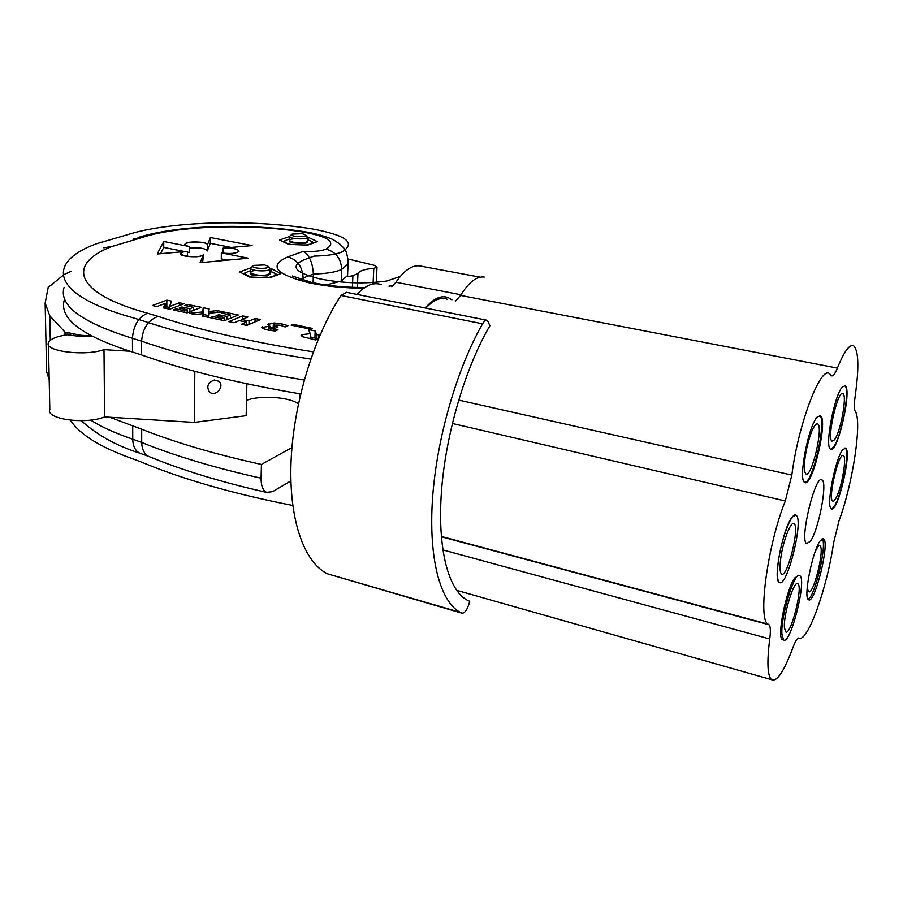 <?xml version="1.0" encoding="UTF-8"?>
<svg xmlns="http://www.w3.org/2000/svg" width="903" height="903" viewBox="0 0 903 903"><rect width="100%" height="100%" fill="white"/><g stroke="black" fill="none" stroke-linecap="round" stroke-linejoin="round"><path stroke-width="1.35" d="M187.519 304.458L201.279 307.313L187.079 312.856L173.195 309.932L175.961 308.882L184.686 310.711L187.203 309.74L179.166 308.058L181.898 307.009L189.912 308.679L193.502 307.291L184.822 305.485L187.519 304.458L187.508 306.049M193.502 307.291L193.468 310.361M189.912 308.679L189.89 311.761M181.898 307.009L181.887 308.623M187.203 309.74L187.169 312.822M184.686 310.711L184.663 312.348M175.961 308.882L175.95 310.519M224.181 312.077L238.268 315L224.395 320.712L210.185 317.721L212.882 316.637L221.811 318.511L224.271 317.506L216.043 315.779L218.718 314.707L226.924 316.422L230.423 314.989L221.54 313.138L224.181 312.077L224.158 313.68M230.423 314.989L230.367 318.251M226.924 316.422L226.867 319.696M218.718 314.707L218.684 316.332M224.271 317.506L224.226 320.678M221.811 318.511L221.788 320.159M212.882 316.637L212.848 318.285M268.733 328.342L277.989 329.73L275.099 331.006L267.311 329.934L262.355 328.353L261.825 327.462L269.783 326.197L267.638 324.549L274.004 322.992L281.589 323.816L288.001 325.69L285.122 326.976L280.032 325.159L273.756 325.114L273.891 326.039L278.034 327.021L275.675 328.071L268.767 327.654L268.688 330.205M269.918 326.141L269.884 327.36M269.783 326.197L269.76 327.383M274.535 329.471L274.501 330.961M318.511 338.681L315.802 339.957L301.783 336.526L301.105 335.408L302.144 334.629L310.305 333.681L308.476 329.584L315.17 330.972L316.524 334.471L318.545 334.889L320.52 333.963M310.305 333.681L310.124 338.76M318.545 334.889L318.398 338.727M316.524 334.471L316.343 339.697M315.17 330.972L314.921 337.925L315.689 339.934M310.192 336.932L314.921 337.925M292.877 324.346L312.348 328.387L310.598 329.189L291.093 325.148L292.877 324.346L292.843 325.509M242.614 315.903L247.896 316.998L241.835 319.538L249.07 321.039L255.097 318.499L260.425 319.606L246.756 325.419L241.383 324.29L246.451 322.145L239.205 320.633L234.114 322.755L228.786 321.637L242.614 315.903L242.546 319.233M246.451 322.145L246.384 325.34M255.097 318.499L255.018 321.897M249.07 321.039L248.991 324.47M241.835 319.538L241.801 321.175M202.678 311.953L203.243 307.72L203.164 313.634L195.025 314.526L189.269 313.318L202.678 311.953L202.656 313.691M203.243 307.72L209.191 308.961L208.706 311.546L217.217 310.621L222.973 311.817L209.214 313.228L208.695 317.404L202.633 316.129L203.175 313.634L203.141 316.242M217.217 310.621L217.194 312.415M208.706 311.546L208.627 317.393M203.164 314.458L208.649 315.621M166.852 300.157L171.694 301.162L169.459 306.557L179.449 302.776L184.077 303.735L169.73 309.21L163.454 307.889L165.317 303.408L156.987 306.523L152.359 305.553L166.852 300.157L166.829 306.839L169.459 307.392M165.305 307.415L166.829 306.839M165.317 303.408L165.294 308.273M179.449 302.776L179.426 305.507M169.459 306.557L169.448 309.142M289.321 239.182L289.4 236.53L279.512 240.017L288.576 244.352L307.697 245.131L317.393 241.564L308.16 237.297L307.517 237.263L308.16 237.297L308.07 239.984M271.272 268.609L280.912 273.553L269.986 277.797L249.183 276.973L239.758 271.927L250.774 267.841L239.758 271.927L249.183 276.973L269.986 277.797L280.912 273.553L271.272 268.609L270.166 268.563L271.272 268.609L271.193 271.69M187.497 256.475L187.531 251.305L157.224 254.003L163.759 241.473L189.664 246.598C172.101 242.591 208.006 239.521 207.329 245.063L210.41 237.523L252.061 245.582L223.097 248.144C232.669 247.828 237.974 248.889 239.013 251.327C236.202 253.54 230.321 254.059 221.359 252.874L248.314 258.202L200.116 262.694L203.48 254.488C202.611 258.077 178.828 257.039 180.758 253.495C181.322 252.434 183.591 251.7 187.531 251.305L157.224 254.003L163.759 241.473L189.664 246.598C186.402 245.909 184.901 245.074 185.138 244.081C185.928 240.638 209.169 241.643 207.34 245.04L207.25 250.978L210.331 243.347L231.224 247.433M207.261 250.966L207.34 245.04L210.41 237.523L210.331 243.347M189.641 248.144C198.547 247.332 204.428 248.111 207.261 250.47M189.664 246.598L189.607 252.558L187.531 252.14M163.759 241.473L163.736 247.388L184.63 251.565M160.486 253.709L163.736 247.388M187.531 251.305C166.524 253.608 199.303 260.211 203.48 254.488L202.633 262.457M203.48 254.488L200.116 262.694L248.314 258.202L221.359 252.874L221.269 258.89L227.533 260.132M221.359 252.874C230.389 254.048 236.281 253.517 239.024 251.271C237.816 248.878 232.5 247.84 223.097 248.144L223.018 253.145M313.42 282.797L309.368 282.887C275.392 274.298 268.236 265.629 287.888 256.881L303.295 251.327C309.165 254.714 312.54 262.276 313.397 274.015L303.137 277.989C302.528 266.859 297.437 259.816 287.888 256.881L303.295 251.327C313.499 251.847 321.084 251.113 326.028 249.149C336.661 242.512 329.223 236.846 303.701 232.127C250.007 223.459 177.53 225.524 141.602 237.658L133.813 238.832M303.295 251.327C313.499 251.847 321.084 251.113 326.028 249.149C336.661 242.512 329.223 236.846 303.701 232.127C250.007 223.459 177.53 225.524 141.602 237.658L111.927 246.496L103.766 247.761M313.093 282.695L313.397 274.015C326.31 273.699 335.735 272.175 341.673 269.433C341.108 258.574 335.893 251.813 326.028 249.149M326.017 284.987L341.187 281.138L347.576 275.562L347.711 272.221M64.316 299.898C58.864 318.454 81.597 335.826 132.504 352.001L141.624 354.958C184.641 370.219 237.647 383.222 300.643 393.945M469.729 601.308L467.257 600.168C448.306 590.201 437.221 548.437 441.488 491.097C445.743 433.812 465.451 367.16 489.889 325.757L487.496 320.373C485.927 319.797 484.279 320.937 482.563 323.816C456.986 368.368 436.691 438.553 432.537 498.445C428.406 558.404 440.235 601.737 460.135 612.302L461.862 613.16C464.989 613.295 467.607 609.344 469.729 601.308M391.767 286.702L395.932 282.244C404.905 269.263 413.551 263.958 421.882 266.329L480.148 277.176M486.638 320.204L346.492 292.335L340.984 295.473C313.533 337.496 293.283 404.318 291.037 462.02C288.802 519.778 304.13 562.434 327.45 573.8L461.862 613.16M381.405 284.693C373.819 281.871 365.681 285.111 357.012 294.423M451.906 299.864L448.351 297.697C441.285 294.942 433.598 298.385 425.29 308.002M456.117 300.62L455.135 300.846M769.74 638.974C766.828 662.125 767.426 675.692 771.523 679.654C776.885 682.115 783.928 671.618 792.676 648.173C795.362 641.028 797.484 637.653 799.053 638.037C807.53 643.105 827.487 586.826 833.582 542.838L838.989 520.918C852.816 484.008 862.444 420.459 855.186 411.283C854.057 409.206 854.069 404.081 855.209 395.886C859.125 367.781 858.663 351.154 853.832 345.973C849.746 343.704 844.271 351.075 837.397 368.085C835.027 373.977 833.085 376.528 831.55 375.738L829.778 373.853C821.019 364.575 798.32 423.563 791.829 475.08L785.317 500.973C767.742 544.159 757.504 619.503 768.013 624.131L768.995 624.729C770.507 626.242 770.756 630.994 769.74 638.974L442.797 549.893M455.609 300.947L460.575 295.416C468.713 282.255 476.603 276.137 484.256 277.04M425.855 308.115C433.722 299.672 440.969 296.76 447.595 299.378M810.262 541.394L806.582 543.561C799.234 540.129 815.601 473.104 822.069 480.001C827.78 482.597 818.502 530.659 810.262 541.394M842.296 387.003L845.129 385.795C852.376 389.34 837.126 455.281 830.467 449.096C824.495 446.974 834.327 395.164 842.296 387.003M817.091 417.13L820.432 415.707C828.446 419.793 811.989 489.166 804.596 482.315C798.094 479.82 808.32 426.182 817.091 417.13M779.752 582.525L779.154 582.243C772.821 579.624 782.991 528.007 791.987 517.363L795.498 515.049M783.488 639.832C790.148 646.424 807.147 579.67 799.855 575.787C795.012 569.895 780.598 616.252 781.908 633.962L783.488 639.832L782.325 639.516C776.648 637.168 786.344 588.993 794.753 577.931L798.703 575.493L797.733 575.245L798.895 575.538M820.172 540.829L823.547 538.741C830.207 542.139 814.495 605.574 808.422 599.603C803.173 597.583 812.486 550.886 820.172 540.829M842.747 449.705L845.626 448.193C852.263 451.444 837.318 514.496 831.257 508.705C825.884 506.786 835.264 458.453 842.747 449.705M214.35 379.994L218.876 381.303C225.186 386.27 215.365 397.568 209.552 392.026C206.2 386.552 207.803 382.545 214.35 379.994M129.874 351.222L103.992 349.653C85.017 356.516 44.168 351.346 48.423 342.722C50.026 339.088 56.279 336.435 67.183 334.765L77.207 336.074L91.948 336.255M103.992 349.653L104.601 416.938C85.909 424.715 45.647 419.24 49.823 409.612L48.469 344.574M194.834 371.336L194.303 422.412L104.601 416.938M246.869 383.775L246.169 415.673L194.303 422.412M299.954 393.821L299.83 397.422M298.43 403.833C289.4 396.959 260.324 395.017 246.508 400.345M806.435 449.502C810.431 432.323 814.19 423.789 817.7 423.891C823.728 426.916 811.368 479.019 805.837 473.827C803.681 471.118 803.873 463.013 806.435 449.502M804.742 482.405C812.903 483.218 827.148 419.161 819.619 415.538L819.472 415.448M780.79 557.986C783.07 540.841 791.028 520.489 794.064 523.695C800.114 526.878 786.987 579.286 781.456 573.913C779.82 572.288 779.605 566.971 780.79 557.986M778.397 561.102C776.817 573.066 777.111 580.121 779.289 582.277C786.694 589.377 804.155 519.609 796.107 515.32C792.066 511.03 781.434 538.177 778.397 561.102M784.402 627.359C783.454 614.051 794.222 579.421 797.868 583.789C803.343 586.679 790.565 636.818 785.587 631.818L784.402 627.359M834.474 439.795L832.002 441.127C826.527 438.723 838.108 388.73 842.996 393.663C847.341 395.491 840.49 432.435 834.474 439.795M830.749 449.254L833.446 447.199C841.472 437.255 850.558 388.222 844.779 385.728L844.486 385.57M836.63 496.774C834.982 500.239 833.661 501.662 832.668 501.052C827.656 498.817 839.011 451.037 843.436 455.676C846.879 457.166 842.115 485.735 836.63 496.774M831.449 508.818C832.724 508.75 834.293 506.764 836.144 502.847C843.447 488.071 849.779 450.134 845.185 448.102L845.005 447.99M814.788 552.771C817.012 547.489 818.739 545.209 819.992 545.931C825.026 548.471 813.219 596.093 808.659 591.555C807.688 590.72 807.361 587.921 807.677 583.157M808.061 599.208C815.014 596.883 827.362 543.99 822.204 538.719M348.152 259.014L374.169 265.29L377.002 267.265L373.797 268.293C364.71 269.105 359.439 270.81 357.983 273.406L352.892 275.799L346.989 276.623M91.316 335.927L80.717 335.273L64.993 332.09L49.789 315.779L45.15 303.103L48.175 287.425L64.147 274.523L70.885 271.408M45.15 303.103L46.606 371.63L49.191 379.621M49.789 315.779L50.286 340.273M64.993 332.09L65.05 335.092M66.021 332.439L66.054 334.923M67.827 332.914L67.86 334.866M70.174 333.478L70.197 335.25M73.459 334.076L73.482 335.679M77.15 334.641L77.173 336.074M80.717 335.273L80.728 336.243M85.243 335.769L85.243 336.356M290.89 480.938L272.65 491.627L266.645 492.383C262.908 490.532 261.057 485.814 261.08 478.206C214.812 467.867 175.013 455.947 141.703 442.47C141.873 449.163 144.153 453.803 148.543 456.365L150.53 457.178M109.782 417.254L141.692 429.218C175.103 442.493 215.016 454.232 261.43 464.435L261.08 478.206M261.43 464.435L291.94 447.549M291.534 234.622L289.682 236.247C288.091 238.889 306.806 240.006 307.505 237.308L305.586 234.859C308.228 237.839 287.154 236.575 292.166 234.058L302.313 233.685L305.586 234.859M289.524 241.428L290.619 242.726L305.214 243.607L307.336 242.094M305.564 245.052C312.043 244.115 313.668 242.704 310.44 240.819L307.415 239.814M289.592 239.137L287.933 239.476C282.91 241.112 283.881 242.772 290.834 244.442M282.853 241.62L285.111 240.695M311.264 241.282L313.984 242.817M252.761 266.137L250.763 267.886C248.968 271.002 269.297 272.142 270.132 268.97L267.988 266.204C271.227 269.771 247.557 268.451 253.574 265.403L264.635 264.94L267.988 266.204M250.639 273.462L252.163 275.155L267.175 275.991L269.997 274.049M250.695 270.787L249.668 271.013C243.325 273.011 244.182 275.031 252.253 277.063L252.501 277.108M267.017 277.672C275.212 276.499 277.176 274.704 272.898 272.311L270.065 271.374M243.155 273.756L246.09 272.458M274.151 272.988L277.503 274.873M310.756 359.078C243.449 348.535 187.068 335.645 141.59 320.396L132.402 317.585C50.579 294.954 45.443 262.367 96.373 243.787L126.781 234.904C168.647 221.235 250.549 219.057 311.603 228.809C346.03 235.073 356.301 242.726 342.395 251.768C336.447 254.398 326.988 255.842 314.03 256.102L303.735 259.917C289.649 266.419 295.112 272.774 320.136 278.959C343.038 283.339 365.23 284.027 386.721 281.036L400.232 276.465M307.381 240.943L306.14 242.173C297.538 245.119 280.573 239.419 295.586 238.663M270.031 272.808L268.586 274.331C260.109 277.571 241.79 272.029 255.526 270.437M289.4 236.53L279.512 240.017L288.576 244.352L307.697 245.131L317.393 241.564L308.16 237.297M158.115 316.389C200.274 330.284 252.005 342.113 313.33 351.865C252.005 342.113 200.274 330.284 158.115 316.389L147.573 313.217L158.115 316.389C148.137 320.068 142.64 328.342 141.613 341.187L132.459 338.298C133.384 325.475 138.419 317.111 147.573 313.217C73.651 293.091 66.698 263.687 111.927 246.496C66.698 263.687 73.651 293.091 147.573 313.217M287.888 256.881C268.236 265.629 275.392 274.298 309.368 282.887C326.017 286.341 344.167 288.113 363.853 288.192C344.167 288.113 326.017 286.341 309.368 282.887M210.41 237.523L252.061 245.582L223.097 248.144M292.741 505.466C233.098 493.704 182.756 479.279 141.726 462.201L132.809 458.837C100.515 447.403 79.724 434.535 70.423 420.211M268.53 323.895L268.484 325.644M262.75 326.762L262.705 328.557M270.889 328.974L270.844 330.543M277.108 326.83L277.086 327.439M273.891 326.039L273.846 327.699M281.589 323.816L281.544 325.554M274.004 322.992L273.948 325.035M302.144 334.629L302.076 336.684M141.602 237.658L111.927 246.496M348.265 260.933L348.061 264.003C347.429 247.648 342.926 248.088 340.352 244.442L334.178 240.221C332.676 238.968 319.323 234.035 306.252 231.969L303.701 232.127M304.243 380.016C239.713 369.372 185.51 356.425 141.613 341.187L141.624 354.958M132.504 352.001L132.459 338.298C81.417 322.416 58.627 305.428 64.102 287.335M347.576 275.562L348.061 264.003L341.673 269.433L341.187 281.138M303.058 280.28L303.137 277.989L300.101 279.366M340.984 295.473L482.563 323.816M395.932 282.244L460.97 294.773M837.397 368.085L460.575 295.416M791.829 475.08L458.634 400.063M768.746 624.583L441.307 536.664M785.317 500.973L452.313 423.462M352.892 275.799L352.396 287.323M357.881 273.711L357.272 287.481L357.836 273.835M373.797 268.293L373.052 283.971M141.692 429.218L141.703 442.47L132.752 439.174C132.944 446.127 135.19 450.744 139.502 453.058L141.489 453.735M132.707 425.979L132.752 439.174C115.573 433.384 101.542 427.017 90.639 420.087M268.338 330.137L268.394 328.026M273.191 327.575L273.248 325.599M138.024 237.512C180.148 224.418 250.323 223.357 305.225 231.8M311.907 282.492L292.29 276.025M393.098 285.653L389.012 286.172M364.789 287.538C346.131 287.549 329.019 285.969 313.443 282.808M327.45 573.8L460.135 612.302M771.523 679.654L456.591 590.302M768.013 624.131L441.285 536.427M822.069 480.001L821.098 479.775M820.432 415.707L819.619 415.538M823.547 538.741L822.701 538.538M768.995 624.729L441.307 536.732M816.854 423.71L817.7 423.891M794.064 523.695L793.218 523.492M797.868 583.789L797.146 583.598M842.996 393.663L842.273 393.516M843.436 455.676L842.815 455.541M819.992 545.931L819.36 545.784M357.983 273.406L357.362 287.481M377.002 267.265L376.201 283.677M266.633 492.395C221.19 482.112 181.819 470.102 148.543 456.365L139.502 453.058C116.498 445.811 97.095 435.032 81.281 420.696M307.325 242.501L307.505 237.308M289.513 241.823L289.671 236.631M269.986 274.557L270.132 268.97M250.628 273.97L250.752 268.372"/></g></svg>
